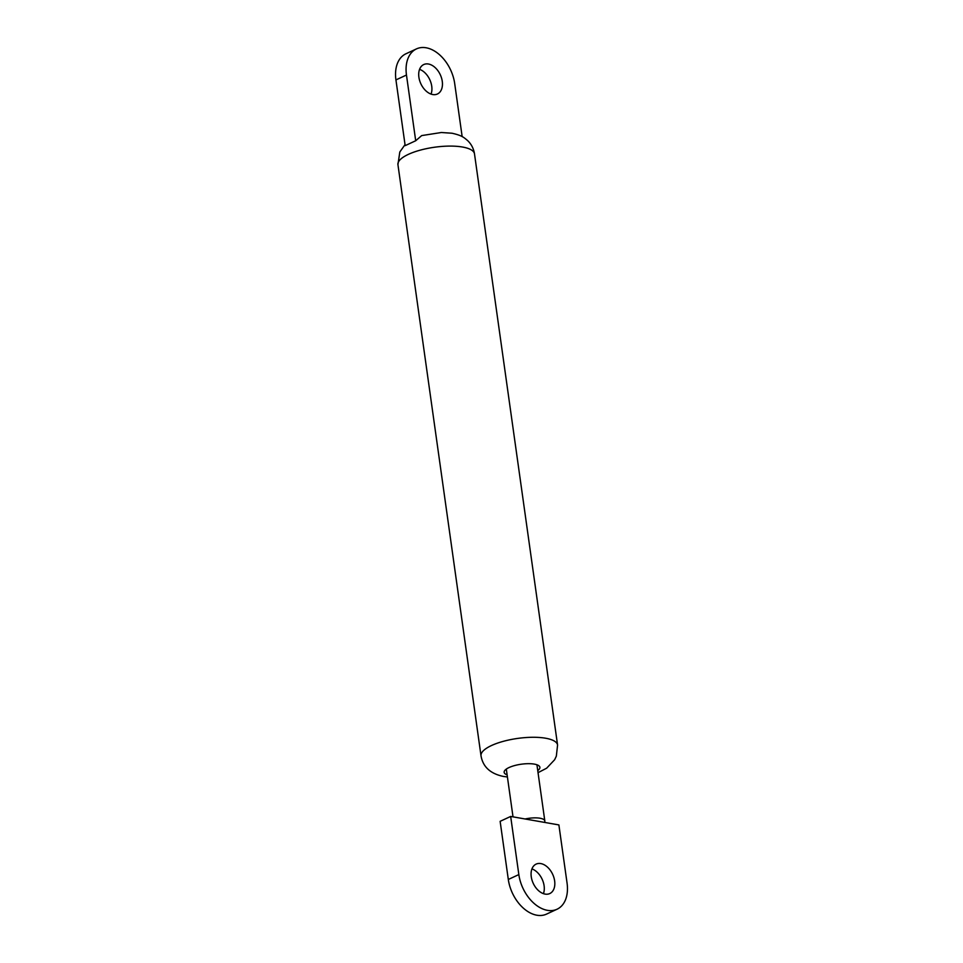 <?xml version="1.0" encoding="UTF-8"?>
<svg xmlns="http://www.w3.org/2000/svg" width="963" height="963" viewBox="0 0 963 963"><rect width="100%" height="100%" fill="white"/><g stroke="black" fill="none" stroke-linecap="round" stroke-linejoin="round"><path stroke-width="1.44" d="M418.893 77.221A16.239 10.713 -114.9 0 1 423.756 64.545A16.239 10.713 -114.9 0 1 442.27 81.337A16.239 10.713 -114.9 0 1 437.419 94.001A16.239 10.713 -114.9 0 1 418.893 77.221M419.579 69.348A16.239 10.713 -114.9 0 1 431.737 86.225A16.239 10.713 -114.9 0 1 431.051 94.097M395.937 79.917L406.47 75.03L415.703 140.754L405.17 145.642L395.937 79.917A33.5 22.113 -114.9 0 1 405.953 53.772L416.485 48.884A33.5 22.113 -114.9 0 1 454.692 83.528L462.156 136.626M406.47 75.03A33.5 22.113 -114.9 0 1 416.485 48.884M415.703 140.754L421.686 135.59L441.355 132.509L452.08 133.243C462.348 135.566 463.985 137.601 467.512 140.478C471.34 144.113 473.664 148.579 474.494 153.875A38.652 12.134 172 0 0 462.553 147.038A38.652 12.134 172 0 0 420.289 150.132A38.652 12.134 172 0 0 397.936 164.637L481.019 755.823A38.652 12.134 -8 0 1 503.384 741.317A38.652 12.134 -8 0 1 545.636 738.224A38.652 12.134 -8 0 1 557.577 745.061L556.337 756.148L554.64 759.735L546.647 768.197L538.04 772.663M525.148 818.983A15.456 4.851 -8 0 1 540.05 818.237A15.456 4.851 -8 0 1 544.829 820.982A15.456 4.851 -8 0 1 544.42 822.378L558.889 824.93L567.063 883.083A33.5 22.113 -114.9 0 1 557.047 909.228A33.5 22.113 -114.9 0 1 518.84 874.585L510.667 816.443L544.42 822.378M554.64 880.892A16.239 10.713 -114.9 0 1 549.789 893.556A16.239 10.713 -114.9 0 1 531.263 876.775A16.239 10.713 -114.9 0 1 536.126 864.112A16.239 10.713 -114.9 0 1 554.64 880.892M531.949 868.903A16.239 10.713 -114.9 0 1 544.107 885.779A16.239 10.713 -114.9 0 1 543.421 893.652M557.047 909.228L546.515 914.116A33.5 22.113 -114.9 0 1 508.308 879.472L500.134 821.331L510.667 816.443M537.739 770.556A18.044 5.658 172 0 0 534.321 764.116A18.044 5.658 172 0 0 510.522 766.909A18.044 5.658 172 0 0 507.116 774.866M508.308 879.472L518.84 874.585M507.417 776.972L503.432 776.443C490.36 773.71 482.896 766.837 481.019 755.823M557.577 745.061L474.494 153.875M405.026 144.655L399.814 151.998L397.936 164.637M506.309 769.088L513.014 816.853M536.933 764.791L544.829 820.982"/></g></svg>
